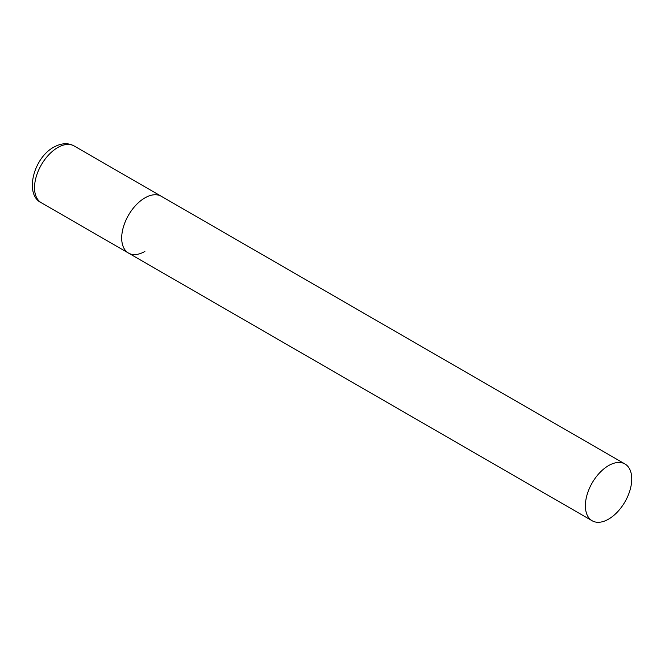 <?xml version="1.0" encoding="UTF-8"?>
<svg xmlns="http://www.w3.org/2000/svg" width="665" height="665" viewBox="0 0 665 665"><rect width="100%" height="100%" fill="white"/><g stroke="black" fill="none" stroke-linecap="round" stroke-linejoin="round"><path stroke-width="1" d="M144.879 251.437A32.785 18.928 -60 0 1 128.486 253.066A32.785 18.928 -60 0 1 123.466 226.79A32.785 18.928 -60 0 1 144.879 197.896A32.785 18.928 -60 0 1 161.279 196.275A32.785 18.928 120 0 0 136.009 205.061A32.785 18.928 120 0 0 121.695 238.053A32.785 18.928 120 0 0 128.486 253.066L41.313 202.734A32.785 18.928 -60 0 1 36.292 176.466A32.785 18.928 -60 0 1 57.714 147.572A32.785 18.928 -60 0 1 74.106 145.943C68.046 142.626 61.271 143.042 53.774 147.181C33.375 158.037 24.214 194.779 41.313 202.734M631.75 478.991A32.785 18.928 120 0 0 624.959 463.979A32.785 18.928 120 0 0 599.697 472.765A32.785 18.928 120 0 0 585.383 505.757A32.785 18.928 120 0 0 592.174 520.77A32.785 18.928 120 0 0 617.436 511.983A32.785 18.928 120 0 0 631.75 478.991M624.959 463.979L74.106 145.943M128.486 253.066L592.174 520.77"/></g></svg>
